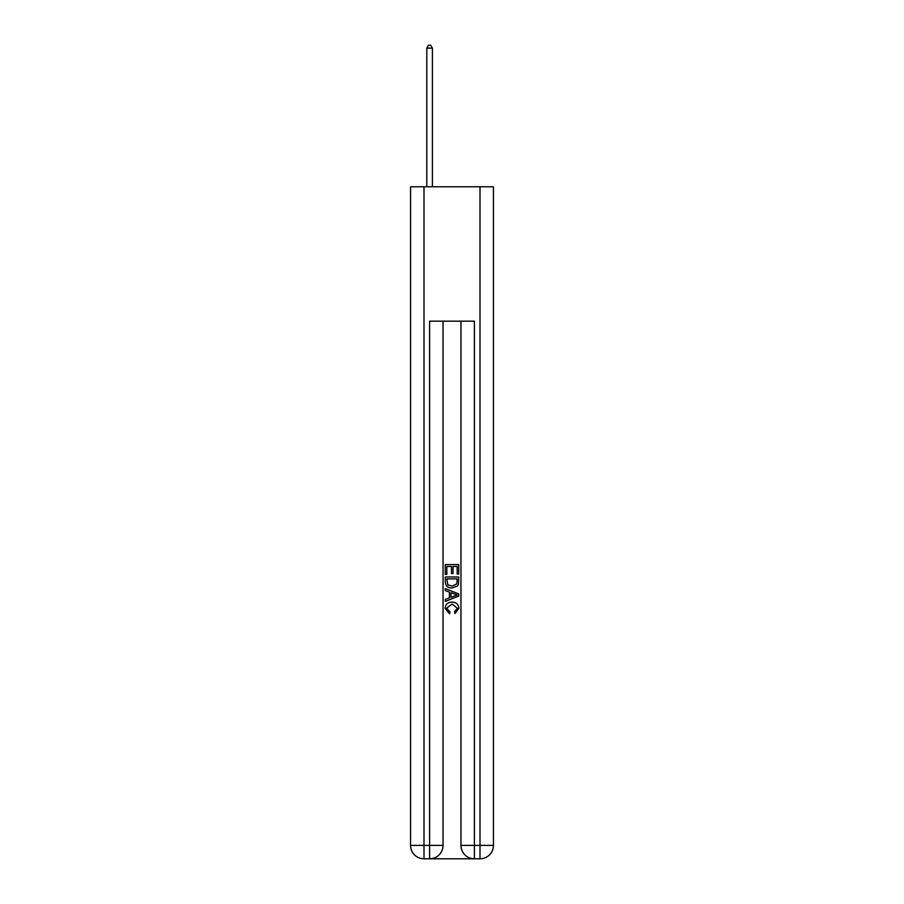 <?xml version="1.0" encoding="UTF-8"?>
<svg xmlns="http://www.w3.org/2000/svg" width="904" height="904" viewBox="0 0 904 904"><rect width="100%" height="100%" fill="white"/><g stroke="black" fill="none" stroke-linecap="round" stroke-linejoin="round"><path stroke-width="1.36" d="M430.609 858.8L473.391 858.8M423.999 186.778L423.999 845.364L410.563 845.364L410.563 186.778L493.437 186.778L493.437 845.364L480.001 845.364L480.001 186.778M474.397 858.8L474.397 845.364L460.961 845.364A13.436 13.436 0 0 0 474.397 858.8L480.001 858.8L480.001 845.364L474.397 845.364L474.397 321.18L429.603 321.18L429.603 845.364L423.999 845.364L423.999 858.8L429.603 858.8A13.436 13.436 0 0 0 443.039 845.364L429.603 845.364L429.603 858.8M443.039 321.18L443.039 845.364M460.961 845.364L460.961 321.18M480.001 858.8A13.436 13.436 0 0 0 493.437 845.364M410.563 845.364A13.436 13.436 0 0 0 423.999 858.8M445.276 574.39L445.276 564.571L458.723 564.571L458.723 574.051L457.164 574.051L457.164 566.469L453.028 566.469L453.028 573.531L451.48 573.531L451.48 566.469L446.836 566.469L446.836 574.39L445.276 574.39M445.276 581.792L445.276 576.978L458.723 576.978L458.531 583.95L457.56 585.905L452.068 588.007C447.774 588.029 445.514 585.95 445.276 581.792M446.836 578.876L447.785 584.82L452.102 586.108L456.893 583.826L457.164 578.876L446.836 578.876M445.276 590.594L445.276 588.583L458.723 593.917L458.723 596.052L445.276 601.397L445.276 599.386L449.412 597.849L449.412 592.12L445.276 590.594M454.689 594.064L450.972 592.696L450.972 597.284L457.164 594.99L454.689 594.064M446.655 608.189L450.022 611.963L449.582 613.85L445.107 608.369C445.469 604.245 447.796 602.166 452.102 602.143C456.226 602.222 458.497 604.29 458.893 608.336L454.983 613.511L454.576 611.612L457.345 608.234L452.113 604.03L446.655 608.189M432.394 186.778L432.394 48.115L426.801 48.115L426.801 186.778M426.801 48.115L428.485 45.2L430.722 45.2L432.394 48.115"/></g></svg>
